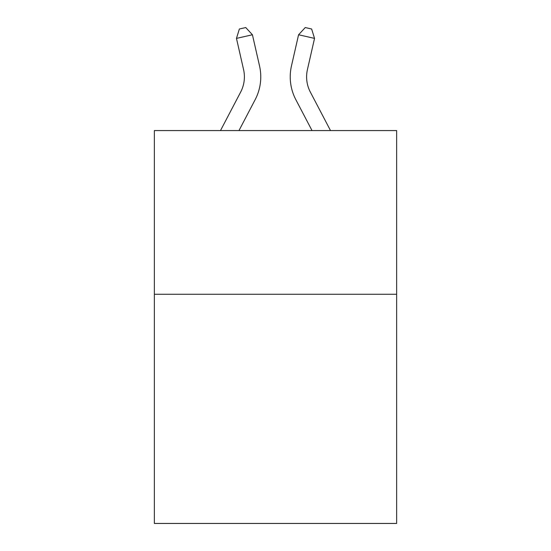 <?xml version="1.0" encoding="UTF-8"?>
<svg xmlns="http://www.w3.org/2000/svg" width="551" height="551" viewBox="0 0 551 551"><rect width="100%" height="100%" fill="white"/><g stroke="black" fill="none" stroke-linecap="round" stroke-linejoin="round"><path stroke-width="0.83" d="M396.637 294.268L396.637 523.45L154.363 523.45L154.363 130.573L396.637 130.573L396.637 294.268L154.363 294.268M240.656 92.072A32.743 32.743 -26.7 0 0 243.576 69.605A32.743 32.743 -26.7 0 1 240.656 92.072A32.743 32.743 -26.7 0 0 243.576 69.605A32.743 32.743 -26.7 0 1 240.656 92.072A32.743 32.743 -26.7 0 0 243.576 69.605A32.743 32.743 -26.7 0 1 240.656 92.072A32.743 32.743 -26.7 0 0 243.576 69.605A32.743 32.743 -26.7 0 1 240.656 92.072A32.743 32.743 -26.7 0 0 243.576 69.605A32.743 32.743 -26.7 0 1 240.656 92.072L220.49 130.573L240.656 92.072A32.743 32.743 -51.4 0 0 243.576 69.605L236.469 38.398L239.361 29.003L245.746 27.55L252.427 34.761L259.542 65.968A49.108 49.108 153.3 0 1 255.161 99.669L238.969 130.573M310.344 92.072A32.743 32.743 25.3 0 1 307.424 69.605A32.743 32.743 25.3 0 0 310.344 92.072A32.743 32.743 25.3 0 1 307.424 69.605A32.743 32.743 25.3 0 0 310.344 92.072A32.743 32.743 25.3 0 1 307.424 69.605A32.743 32.743 25.3 0 0 310.344 92.072A32.743 32.743 25.3 0 1 307.424 69.605A32.743 32.743 25.3 0 0 310.344 92.072A32.743 32.743 25.3 0 1 307.424 69.605A32.743 32.743 25.3 0 0 310.344 92.072L330.51 130.573L310.344 92.072A32.743 32.743 51.4 0 1 307.424 69.605L314.531 38.398L298.573 34.761L291.458 65.968A49.108 49.108 -154.7 0 0 295.839 99.669L312.031 130.573L295.839 99.669M252.427 34.761L259.542 65.968L252.427 34.761L259.542 65.968L252.427 34.761L259.542 65.968L252.427 34.761L259.542 65.968L252.427 34.761L259.542 65.968L252.427 34.761L236.469 38.398M298.573 34.761L291.458 65.968L298.573 34.761L291.458 65.968L298.573 34.761L291.458 65.968L298.573 34.761L291.458 65.968L298.573 34.761L291.458 65.968L298.573 34.761L305.254 27.55L311.639 29.003L314.531 38.398"/></g></svg>
